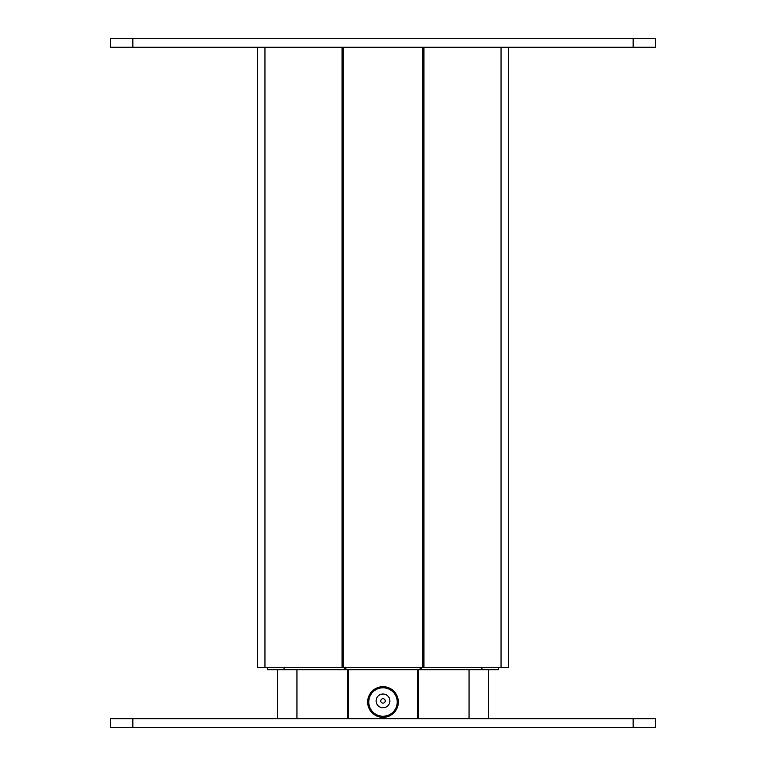 <?xml version="1.0" encoding="UTF-8"?>
<svg xmlns="http://www.w3.org/2000/svg" width="766" height="766" viewBox="0 0 766 766"><rect width="100%" height="100%" fill="white"/><g stroke="black" fill="none" stroke-linecap="round" stroke-linejoin="round"><path stroke-width="1.15" d="M110.62 38.3L655.38 38.3L655.38 47.195L110.62 47.195L110.62 38.3M633.147 718.7L110.62 718.7L110.62 727.585L655.38 727.585L655.38 718.7L633.147 718.7L633.147 727.585M257.376 47.195L257.376 667.55L508.624 667.55L508.624 47.195M501.041 47.195L501.041 667.55M423.943 47.195L423.943 667.55M264.959 47.195L264.959 667.55M342.057 47.195L342.057 667.55M343.168 47.195L343.168 667.55M422.832 47.195L422.832 667.55M267.382 667.55L267.382 669.781L498.618 669.781L498.618 667.55M284.071 667.55L284.071 669.781M344.738 667.55L344.738 669.781M345.849 667.55L345.849 669.781M420.151 667.55L420.151 669.781M421.262 667.55L421.262 669.781M481.929 667.55L481.929 669.781M383 698.688A2.221 2.221 0 0 1 385.221 700.909A2.221 2.221 0 0 1 383 703.131A2.221 2.221 0 0 1 380.779 700.909A2.221 2.221 0 0 1 383 698.688M376.106 700.909A6.894 6.894 0 0 0 383 707.803A6.894 6.894 0 0 0 389.894 700.909A6.894 6.894 0 0 0 383 694.015A6.894 6.894 0 0 0 376.106 700.909M367.661 702.02A15.339 15.339 0 0 1 383 686.681A15.339 15.339 0 0 1 398.339 702.02A15.339 15.339 0 0 1 383 717.359A15.339 15.339 0 0 1 367.661 702.02A15.339 15.339 0 0 0 383 717.359A15.339 15.339 0 0 0 398.339 702.02M277.388 669.781L277.388 718.7M296.949 669.781L296.949 718.7M347.419 669.781L347.419 718.7M348.54 669.781L348.54 718.7M417.46 669.781L417.46 718.7M418.581 669.781L418.581 718.7M469.051 669.781L469.051 718.7M488.612 669.781L488.612 718.7M380.779 700.909A2.221 2.221 0 0 0 383 703.131A2.221 2.221 0 0 0 385.221 700.909A2.221 2.221 0 0 1 383 703.131A2.221 2.221 0 0 1 380.779 700.909M457.283 727.585L441.494 727.585M310.795 727.585L295.015 727.585M352.58 727.585L336.791 727.585M132.853 38.3L132.853 47.195M633.147 38.3L633.147 47.195M132.853 718.7L132.853 727.585M397.228 702.02A14.228 14.228 0 0 0 383 687.791A14.228 14.228 0 0 0 368.772 702.02A14.228 14.228 0 0 0 383 716.248A14.228 14.228 0 0 0 397.228 702.02"/></g></svg>
